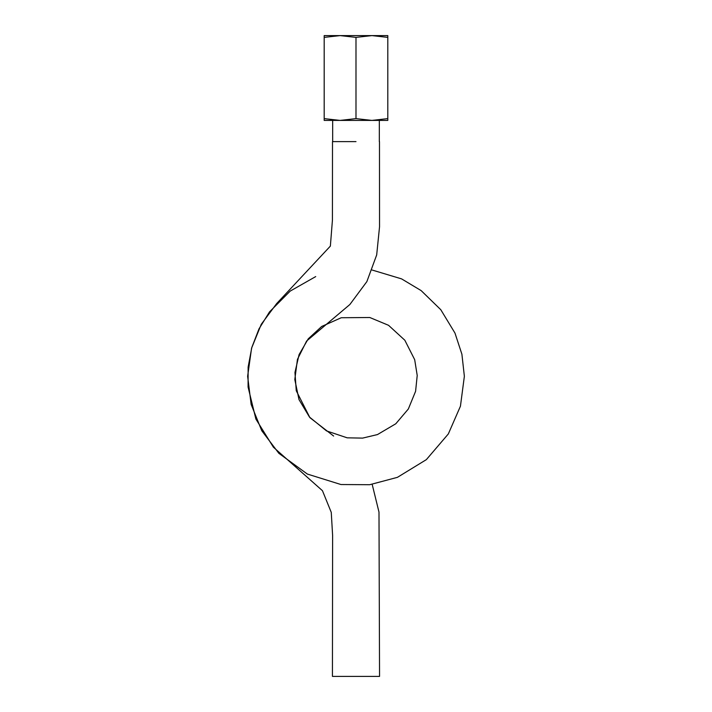 <?xml version="1.0" encoding="UTF-8"?>
<svg xmlns="http://www.w3.org/2000/svg" width="712" height="712" viewBox="0 0 712 712"><rect width="100%" height="100%" fill="white"/><g stroke="black" fill="none" stroke-linecap="round" stroke-linejoin="round"><path stroke-width="1.07" d="M355.991 141.617L332.504 141.617L355.991 141.617M315.71 276.585L290.211 291.083L269.501 311.909L258.999 328.873L251.808 347.492L248.132 367.116L248.079 387.07L255.893 419.083L273.39 447.189L322.456 490.702L331.258 512.364L332.611 535.362L332.433 676.4L379.549 676.4L378.989 512.097L372.18 484.374M340.087 120.408L371.895 120.408L355.991 118.619L340.087 120.408L324.191 118.619L324.191 120.408L340.087 120.408M355.991 37.389L371.895 35.6L324.191 35.6L324.191 37.389L340.087 35.6L355.991 37.389L355.991 118.619M324.191 37.389L324.191 118.619M387.8 118.619L371.895 120.408L387.8 120.408L387.8 35.6L371.895 35.6L387.8 37.389M379.318 141.617L379.318 120.408M332.504 141.617L332.424 220.168L330.368 246.103L276.657 303.579L261.268 324.289L251.567 348.204L247.634 376.283L251.14 404.425L261.749 430.707L278.837 453.304L307.362 474.058L340.968 484.534L369.715 484.712L397.421 477.343L426.355 459.632L448.329 433.946L460.442 406.187L464.366 376.283L461.901 354.22L454.968 333.065L440.79 309.72L421.148 290.603L401.577 278.882L372.091 270.017M379.478 141.617L379.541 226.772L376.684 254.932L366.867 281.596L349.877 304.505L306.623 341.021L297.447 359.337L294.804 379.549L298.995 399.592L309.48 417.063L326.514 430.902L347.189 437.827L362.595 438.111L377.476 434.569L395.783 423.774L408.332 409.008L415.594 391.288L417.214 375.464L414.687 359.676L404.825 340.229L388.538 325.304L369.804 317.507L341.244 317.739L321.682 326.47L308.269 338.805L299.084 354.594L294.955 372.456L296.254 390.728L309.907 417.65L333.643 436.055M332.673 141.617L332.673 120.408"/></g></svg>
